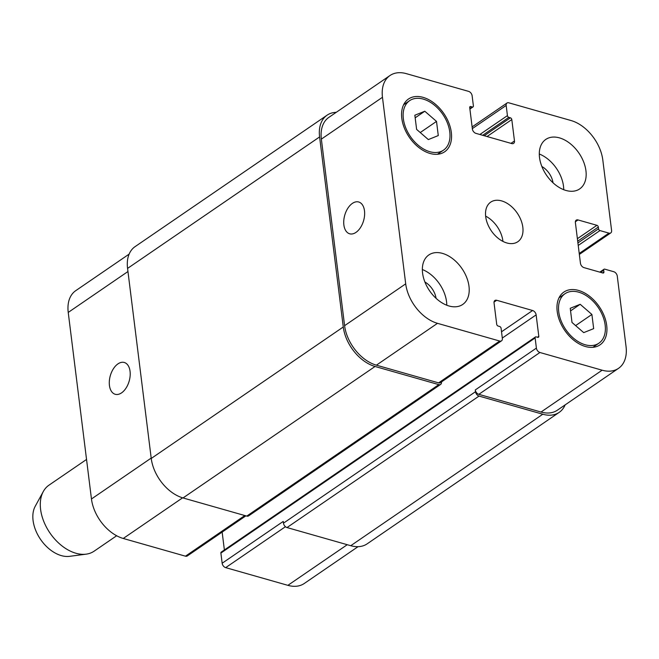 <?xml version="1.0" encoding="UTF-8"?>
<svg xmlns="http://www.w3.org/2000/svg" width="659" height="659" viewBox="0 0 659 659"><rect width="100%" height="100%" fill="white"/><g stroke="black" fill="none" stroke-linecap="round" stroke-linejoin="round"><path stroke-width="0.99" d="M116.651 535.751L94.13 551.171A39.985 26.179 -124.4 0 1 86.172 554.153A39.985 26.179 -124.4 0 1 75.909 553.247A39.985 26.179 -124.4 0 1 46.369 527.052A39.985 26.179 -124.4 0 1 43.296 491.532A39.985 26.179 -124.4 0 1 48.955 485.181L86.543 459.455M86.172 554.153L69.541 556.336A31.986 20.94 -124.4 0 1 61.336 555.611A31.986 20.94 -124.4 0 1 37.695 534.663A31.986 20.94 -124.4 0 1 35.24 506.244L43.296 491.532M117.945 363.883A16.533 9.811 105.9 0 1 124.279 362.483A16.533 9.811 105.9 0 1 129.189 381.067A16.533 9.811 105.9 0 1 115.226 394.28A16.533 9.811 105.9 0 1 109.378 380.68A16.533 9.811 105.9 0 1 117.945 363.883M352.376 203.392A16.533 9.811 105.9 0 1 358.71 201.992A16.533 9.811 105.9 0 1 363.62 220.576A16.533 9.811 105.9 0 1 349.657 233.788A16.533 9.811 105.9 0 1 343.817 220.18A16.533 9.811 105.9 0 1 352.376 203.392M539.293 154.008A29.993 19.63 -124.4 0 1 563.725 189.701M553.033 182.807A16.533 10.824 55.6 0 0 541.846 166.472M539.523 157.559A29.993 19.63 -124.4 0 1 545.792 139.428A29.993 19.63 -124.4 0 1 578.931 153.077A29.993 19.63 -124.4 0 1 579.673 188.919A29.993 19.63 -124.4 0 1 555.553 184.948A29.993 19.63 -124.4 0 1 539.523 157.559M422.576 273.09A29.993 19.63 -124.4 0 1 428.844 254.951A29.993 19.63 -124.4 0 1 461.984 268.608A29.993 19.63 -124.4 0 1 462.725 304.442A29.993 19.63 -124.4 0 1 438.597 300.479A29.993 19.63 -124.4 0 1 422.576 273.09M422.345 269.531A29.993 19.63 -124.4 0 1 446.777 305.224M436.077 298.329A16.533 10.824 55.6 0 0 424.898 282.003M580.184 304.293L591.897 314.458L593.668 328.635L583.717 332.63L572.004 322.465L570.241 308.297L580.184 304.293L570.562 310.883M591.897 314.458L575.62 325.604M424.8 111.231L436.513 121.404L438.276 135.573L428.334 139.576L416.62 129.403L414.849 115.234L424.8 111.231L415.17 117.821M436.513 121.404L420.236 132.55M558.741 311.855A29.993 19.63 55.6 0 0 574.772 339.245A29.993 19.63 55.6 0 0 598.891 343.207A29.993 19.63 55.6 0 0 598.15 307.374A29.993 19.63 55.6 0 0 565.01 293.716A29.993 19.63 55.6 0 0 558.741 311.855M557.193 311.41A31.986 20.94 -124.4 0 1 563.882 292.069A31.986 20.94 -124.4 0 1 599.237 306.633A31.986 20.94 -124.4 0 1 600.019 344.855A31.986 20.94 -124.4 0 1 574.294 340.629A31.986 20.94 -124.4 0 1 557.193 311.41M403.357 118.793A29.993 19.63 55.6 0 0 419.379 146.183A29.993 19.63 55.6 0 0 443.507 150.145A29.993 19.63 55.6 0 0 442.766 114.312A29.993 19.63 55.6 0 0 409.626 100.662A29.993 19.63 55.6 0 0 403.357 118.793M401.809 118.356A31.986 20.94 -124.4 0 1 408.498 99.007A31.986 20.94 -124.4 0 1 443.845 113.57A31.986 20.94 -124.4 0 1 444.636 151.801A31.986 20.94 -124.4 0 1 418.902 147.567A31.986 20.94 -124.4 0 1 401.809 118.356M382.467 97.293A35.99 23.559 -124.4 0 1 389.988 75.53A35.99 23.559 -124.4 0 1 406.389 73.66L468.59 91.37A3.995 2.62 -124.4 0 1 472.124 95.761L473.393 105.926A1.598 1.046 -124.4 0 1 473.055 106.89A1.598 1.046 -124.4 0 1 472.33 106.98L470.781 106.536A1.598 1.046 55.6 0 0 470.056 106.618A1.598 1.046 55.6 0 0 469.719 107.59L472.379 128.975A3.995 2.62 55.6 0 0 475.913 133.365L511.812 143.588A3.995 2.62 55.6 0 0 513.633 143.374A3.995 2.62 55.6 0 0 514.473 140.96L511.804 119.567A1.598 1.046 55.6 0 0 510.396 117.813L508.847 117.376A1.598 1.046 -124.4 0 1 507.43 115.622L506.17 105.448A3.995 2.62 -124.4 0 1 507.002 103.026A3.995 2.62 -124.4 0 1 508.822 102.82L571.032 120.531A35.99 23.559 -124.4 0 1 602.812 160.022L611.593 230.502A3.995 2.62 -124.4 0 1 610.753 232.924A3.995 2.62 -124.4 0 1 608.932 233.129L599.962 230.576A1.598 1.046 -124.4 0 1 598.545 228.821L598.331 227.067A1.598 1.046 55.6 0 0 596.914 225.312L578.042 219.941A3.995 2.62 55.6 0 0 576.213 220.147A3.995 2.62 55.6 0 0 575.381 222.561L580.447 263.238A3.995 2.62 55.6 0 0 583.981 267.628L602.853 272.999A1.598 1.046 55.6 0 0 603.586 272.917A1.598 1.046 55.6 0 0 603.916 271.953L603.702 270.198A1.598 1.046 -124.4 0 1 604.039 269.234A1.598 1.046 -124.4 0 1 604.764 269.152L613.743 271.706A3.995 2.62 -124.4 0 1 617.269 276.088L626.05 346.576A35.99 23.559 -124.4 0 1 618.529 368.34A35.99 23.559 -124.4 0 1 602.128 370.201L539.927 352.499A3.995 2.62 -124.4 0 1 536.393 348.109L535.124 337.943A1.598 1.046 -124.4 0 1 535.462 336.971A1.598 1.046 -124.4 0 1 536.187 336.889L537.736 337.334A1.598 1.046 55.6 0 0 538.469 337.243A1.598 1.046 55.6 0 0 538.798 336.279L536.138 314.887A3.995 2.62 55.6 0 0 532.604 310.504L496.705 300.282A3.995 2.62 55.6 0 0 494.884 300.488A3.995 2.62 55.6 0 0 494.044 302.909L496.713 324.294A1.598 1.046 55.6 0 0 498.122 326.048L499.67 326.493A1.598 1.046 -124.4 0 1 501.087 328.248L502.347 338.421A3.995 2.62 -124.4 0 1 501.515 340.835A3.995 2.62 -124.4 0 1 499.695 341.041L437.485 323.33A35.99 23.559 -124.4 0 1 405.705 283.848L382.467 97.293L321.361 139.123A35.99 23.559 -124.4 0 1 328.89 117.36L389.988 75.53M485.691 216.646A23.988 15.709 -124.4 0 1 490.708 202.14A23.988 15.709 -124.4 0 1 517.216 213.063A23.988 15.709 -124.4 0 1 517.809 241.729A23.988 15.709 -124.4 0 1 498.509 238.558A23.988 15.709 -124.4 0 1 485.691 216.646M245.881 515.849L187.271 555.974A3.995 2.62 -124.4 0 1 185.451 556.18L123.249 538.469A35.99 23.559 -124.4 0 1 91.461 498.978L68.231 312.424A35.99 23.559 -124.4 0 1 75.752 290.66L129.148 254.102M358.043 546.673L304.285 583.47A35.99 23.559 -124.4 0 1 287.884 585.34L225.683 567.63A3.995 2.62 -124.4 0 1 222.149 563.239L220.889 553.074A1.598 1.046 -124.4 0 1 221.218 552.11L535.462 336.971M224.373 549.944L222.149 532.093M502.932 241.4A23.988 15.709 55.6 0 0 485.634 216.127M327.119 115.16L135.087 246.631A35.99 23.559 55.6 0 0 127.566 268.402L151.24 458.458A35.99 23.559 55.6 0 0 183.021 497.949L246.771 516.096A3.995 2.62 55.6 0 0 248.591 515.89L440.632 384.419A3.995 2.62 -124.4 0 1 438.812 384.625L375.053 366.478A35.99 23.559 -124.4 0 1 343.273 326.988L319.599 136.932A35.99 23.559 -124.4 0 1 327.119 115.16A35.99 23.559 -124.4 0 1 336.238 112.327M222.149 563.239L283.255 521.409L283.469 523.164A3.995 2.62 55.6 0 0 287.003 527.554L350.753 545.701A35.99 23.559 55.6 0 0 367.154 543.84L559.186 412.369A35.99 23.559 -124.4 0 1 542.794 414.231L479.044 396.084A3.995 2.62 -124.4 0 1 475.51 391.693L475.287 389.939L536.393 348.109M618.529 368.34L557.423 410.17A35.99 23.559 -124.4 0 1 541.023 412.04L478.821 394.329A3.995 2.62 -124.4 0 1 475.287 389.939M501.515 340.835L440.41 382.665A3.995 2.62 -124.4 0 1 438.589 382.871L376.388 365.168A35.99 23.559 -124.4 0 1 344.599 325.678L321.361 139.123M441.456 381.948L441.464 382.006A3.995 2.62 -124.4 0 1 440.632 384.419M565.134 404.898A35.99 23.559 -124.4 0 1 559.186 412.369M127.953 271.533L68.231 312.424M347.244 544.705L287.884 585.34M285.471 526.698L225.683 567.63M244.81 515.544L185.451 556.18M182.609 497.825L123.249 538.469M151.191 458.087L91.461 498.978M510.98 143.349L514.473 140.96M472.338 128.612L506.17 105.448M579.228 253.468L608.932 233.129M575.365 221.77L578.042 219.941M541.023 412.04L602.128 370.201M478.821 394.329L539.927 352.499M502.306 338.051L536.138 314.887M501.524 331.782L532.604 310.504M494.028 302.11L496.705 300.282M438.589 382.871L499.695 341.041M376.388 365.168L437.485 323.33M344.599 325.678L405.705 283.848M375.053 366.478L183.021 497.949M151.24 458.458L343.273 326.988M438.812 384.625L246.771 516.096M538.798 336.279L537.406 337.235M535.124 337.943L220.889 553.074M475.51 391.693L283.469 523.164M479.044 396.084L287.003 527.554M542.794 414.231L350.753 545.701M603.702 270.198L600.563 272.348M603.916 271.953L602.524 272.908M596.914 225.312L577.391 238.682M598.331 227.067L577.704 241.186M598.545 228.821L577.918 242.94M599.962 230.576L578.231 245.453M507.43 115.622L479.867 134.494M508.847 117.376L482.676 135.293M510.396 117.813L484.225 135.729M511.804 119.567L487.034 136.528M470.781 106.536L469.71 107.269M472.33 106.98L469.851 108.669M319.599 136.932L127.566 268.402M592.878 347.326L598.891 343.207M558.997 297.835L565.01 293.716M437.494 154.264L443.507 150.145M403.613 104.773L409.626 100.662M472.124 126.907L507.002 103.026M579.352 254.423L610.753 232.924M604.039 269.234L599.797 272.134M473.055 106.89L469.9 109.056"/></g></svg>
